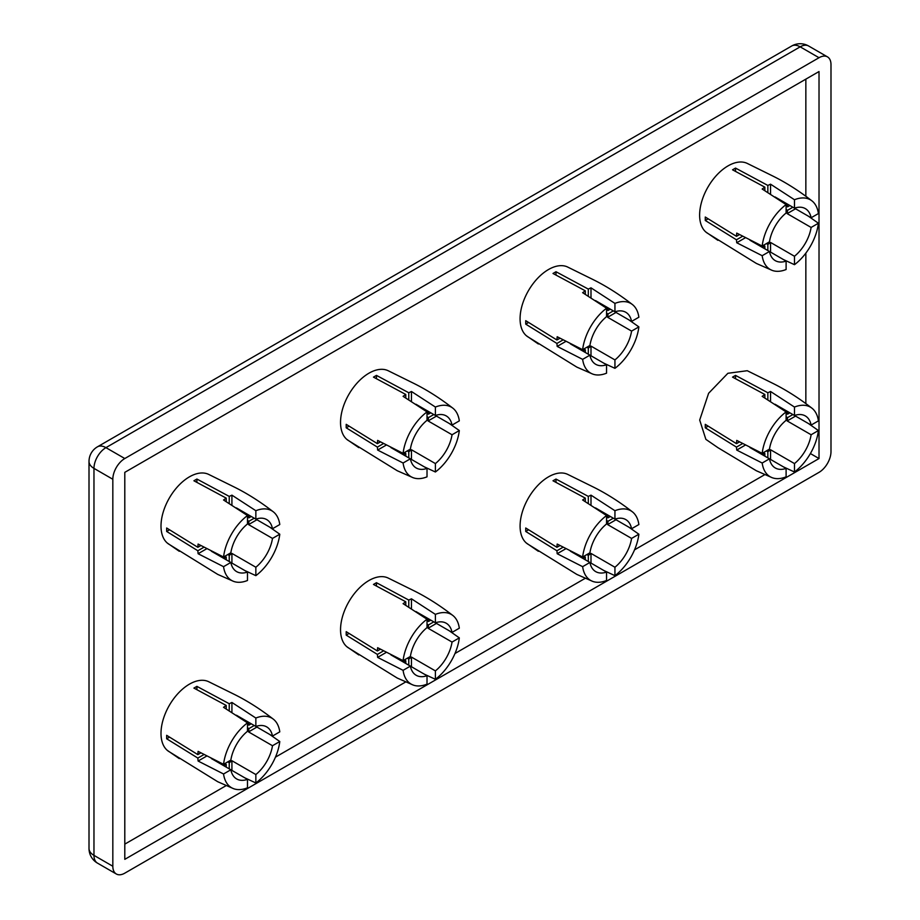 <?xml version="1.0" encoding="UTF-8"?>
<svg xmlns="http://www.w3.org/2000/svg" width="920" height="920" viewBox="0 0 920 920"><rect width="100%" height="100%" fill="white"/><g stroke="black" fill="none" stroke-linecap="round" stroke-linejoin="round"><path stroke-width="1.38" d="M786.106 206.011L787.543 206.85A30.049 17.342 120 0 0 787.175 203.952L811.118 217.764A30.049 17.342 120 0 0 805.31 208.61A30.049 17.342 120 0 0 794.477 208.161L775.031 196.937M786.106 209.472L787.543 210.3L792.867 207.23M795.558 208.782L787.175 213.624A30.049 17.342 120 0 0 787.543 210.3M787.175 213.624L811.118 227.447A30.049 17.342 120 0 1 794.477 256.266L770.546 242.443A30.049 17.342 120 0 1 767.843 244.421L767.843 250.562M766.406 243.581L767.843 244.421M606.556 309.672L608.005 310.5A30.049 17.342 120 0 0 607.637 307.602L631.58 321.425A30.049 17.342 120 0 0 625.772 312.271A30.049 17.342 120 0 0 614.939 311.822L595.493 300.587M606.556 313.122L608.005 313.961L613.33 310.891M616.02 312.443L607.637 317.285A30.049 17.342 120 0 0 608.005 313.961M607.637 317.285L631.58 331.096A30.049 17.342 120 0 1 614.939 359.916L590.996 346.104A30.049 17.342 120 0 1 588.305 348.07L588.305 354.223M586.868 347.242L588.305 348.07M427.018 413.333L428.467 414.161A30.049 17.342 120 0 0 428.099 411.263L452.042 425.086A30.049 17.342 120 0 0 446.234 415.921A30.049 17.342 120 0 0 435.401 415.472L415.943 404.248M427.018 416.783L428.467 417.611L433.78 414.541M436.482 416.104L428.099 420.934A30.049 17.342 120 0 0 428.467 417.611M428.099 420.934L452.042 434.757A30.049 17.342 120 0 1 435.401 463.576L411.459 449.753A30.049 17.342 120 0 1 408.767 451.731L408.767 457.872M407.318 450.903L408.767 451.731M247.48 516.982L248.917 517.822A30.049 17.342 120 0 0 248.561 514.912L272.492 528.735A30.049 17.342 120 0 0 266.696 519.582A30.049 17.342 120 0 0 255.852 519.133L236.405 507.897M247.48 520.444L248.917 521.272L254.242 518.202M256.933 519.754L248.561 524.596A30.049 17.342 120 0 0 248.917 521.272M248.561 524.596L272.492 538.418A30.049 17.342 120 0 1 255.852 567.237L231.92 553.414A30.049 17.342 120 0 1 229.23 555.392L229.23 561.534M227.78 554.553L229.23 555.392M255.852 519.133L255.852 510.715A40.204 23.207 -60 0 1 268.87 509.53A40.204 23.207 -60 0 1 273.596 512.049C260.268 501.699 246.916 493.235 233.519 486.668L208.621 474.375A40.204 23.207 120 0 0 169.993 496.938A40.204 23.207 120 0 0 167.256 543.007A40.204 23.207 120 0 0 168.44 543.927L217.752 574.413L233.577 581.371A40.204 23.207 -60 0 1 223.548 566.674L198.099 553.725L197.846 550.758L203.883 547.273M273.596 512.049A40.204 23.207 -60 0 1 279.783 524.526L272.492 528.735M269.779 527.172L279.783 534.209A40.204 23.207 -60 0 1 255.852 575.655L255.852 567.237M244.789 570.515L255.852 575.655M223.548 566.674L230.839 562.465A30.049 17.342 120 0 0 236.647 571.619A30.049 17.342 120 0 0 247.48 572.067L247.48 580.485A40.204 23.207 -60 0 1 234.473 581.67A40.204 23.207 -60 0 1 233.577 581.371M435.401 415.472L435.401 407.054A40.204 23.207 -60 0 1 448.408 405.881A40.204 23.207 -60 0 1 453.134 408.388C439.806 398.038 426.454 389.585 413.057 383.007L388.159 370.714A40.204 23.207 120 0 0 349.531 393.277A40.204 23.207 120 0 0 346.794 439.357A40.204 23.207 120 0 0 347.99 440.266L397.291 470.752L413.114 477.71A40.204 23.207 -60 0 1 403.086 463.013L377.637 450.064L377.384 447.108L383.421 443.624M453.134 408.388A40.204 23.207 -60 0 1 459.322 420.877L452.042 425.086M449.316 423.51L459.322 430.548A40.204 23.207 -60 0 1 435.401 471.994L435.401 463.576M424.327 466.854L435.401 471.994M403.086 463.013L410.377 458.804A30.049 17.342 120 0 0 416.185 467.969A30.049 17.342 120 0 0 427.018 468.418L427.018 476.836A40.204 23.207 -60 0 1 414.011 478.009A40.204 23.207 -60 0 1 413.114 477.71M567.697 267.053A40.204 23.207 120 0 0 529.069 289.616A40.204 23.207 120 0 0 526.332 335.697A40.204 23.207 120 0 0 527.528 336.616L576.828 367.103L592.653 374.049A40.204 23.207 -60 0 1 582.636 359.363L557.186 346.414L556.922 343.447L562.959 339.963M614.939 311.822L614.939 303.404A40.204 23.207 -60 0 1 627.946 302.22A40.204 23.207 -60 0 1 632.672 304.738A40.204 23.207 -60 0 1 638.871 317.216L631.58 321.425M628.855 319.861L638.871 326.887A40.204 23.207 -60 0 1 614.939 368.334L614.939 359.916M603.865 363.204L614.939 368.334M582.636 359.363L589.915 355.154A30.049 17.342 120 0 0 595.723 364.308A30.049 17.342 120 0 0 606.556 364.757L606.556 373.175A40.204 23.207 -60 0 1 593.549 374.359A40.204 23.207 -60 0 1 592.653 374.049M794.477 208.161L794.477 199.743A40.204 23.207 -60 0 1 807.484 198.57A40.204 23.207 -60 0 1 812.21 201.077C798.894 190.727 785.53 182.263 772.144 175.697L747.247 163.403A40.204 23.207 120 0 0 708.619 185.966A40.204 23.207 120 0 0 705.87 232.035A40.204 23.207 120 0 0 707.066 232.955L756.378 263.442L772.202 270.399A40.204 23.207 -60 0 1 762.174 255.702L736.724 242.753L736.46 239.798L742.509 236.302M812.21 201.077A40.204 23.207 -60 0 1 818.409 213.566L811.118 217.764M808.404 216.2L818.409 223.238A40.204 23.207 -60 0 1 794.477 264.684L794.477 256.266M783.403 259.543L794.477 264.684M762.174 255.702L769.465 251.493A30.049 17.342 120 0 0 775.272 260.647A30.049 17.342 120 0 0 786.106 261.096L786.106 269.514A40.204 23.207 -60 0 1 773.099 270.698A40.204 23.207 -60 0 1 772.202 270.399M786.106 413.333L787.543 414.161A30.049 17.342 120 0 0 787.175 411.263L811.118 425.086A30.049 17.342 120 0 0 805.31 415.932A30.049 17.342 120 0 0 794.477 415.483L775.031 404.248M786.106 416.783L787.543 417.622L792.867 414.552M795.558 416.104L787.175 420.934A30.049 17.342 120 0 0 787.543 417.622M787.175 420.934L811.118 434.757A30.049 17.342 120 0 1 794.477 463.576L770.546 449.753A30.049 17.342 120 0 1 767.843 451.731L767.843 457.884M766.406 450.903L767.843 451.731M794.477 415.483L794.477 407.065A40.204 23.207 -60 0 1 807.484 405.881A40.204 23.207 -60 0 1 812.21 408.399C798.894 398.049 785.53 389.585 772.144 383.007L747.247 370.714L727.881 373.29L708.619 393.277L699.694 420.06L705.87 439.357L717.899 447.649L756.378 470.764L772.202 477.71A40.204 23.207 -60 0 1 762.174 463.013M812.21 408.399A40.204 23.207 -60 0 1 818.409 420.877L811.118 425.086M808.404 423.51L818.409 430.548A40.204 23.207 -60 0 1 794.477 471.994L794.477 463.576M783.403 466.865L794.477 471.994M742.509 443.624L736.46 447.108L736.724 450.075L762.174 463.024L769.465 458.815A30.049 17.342 120 0 0 775.272 467.969A30.049 17.342 120 0 0 786.106 468.418L786.106 476.836A40.204 23.207 -60 0 1 773.099 478.009A40.204 23.207 -60 0 1 772.202 477.71M606.556 516.982L608.005 517.822A30.049 17.342 120 0 0 607.637 514.924L631.58 528.747A30.049 17.342 120 0 0 625.772 519.582A30.049 17.342 120 0 0 614.939 519.133L595.493 507.909M606.556 520.444L608.005 521.272L613.33 518.202M616.02 519.754L607.637 524.596A30.049 17.342 120 0 0 608.005 521.272M607.637 524.596L631.58 538.418A30.049 17.342 120 0 1 614.939 567.237L590.996 553.414A30.049 17.342 120 0 1 588.305 555.392L588.305 561.534M586.868 554.553L588.305 555.392M427.018 620.644L428.467 621.483A30.049 17.342 120 0 0 428.099 618.573L452.042 632.396A30.049 17.342 120 0 0 446.234 623.242A30.049 17.342 120 0 0 435.401 622.794L415.943 611.558M427.018 624.105L428.467 624.933L433.78 621.862M436.482 623.415L428.099 628.256A30.049 17.342 120 0 0 428.467 624.933M428.099 628.256L452.042 642.068A30.049 17.342 120 0 1 435.401 670.898L411.459 657.075A30.049 17.342 120 0 1 408.767 659.053L408.767 665.194M407.318 658.214L408.767 659.053M247.48 724.304L248.917 725.132A30.049 17.342 120 0 0 248.561 722.234L272.492 736.057A30.049 17.342 120 0 0 266.696 726.892A30.049 17.342 120 0 0 255.852 726.443L236.405 715.219M247.48 727.755L248.917 728.594L254.242 725.512M256.933 727.076L248.561 731.906A30.049 17.342 120 0 0 248.917 728.594M248.561 731.906L272.492 745.729A30.049 17.342 120 0 1 255.852 774.548L231.92 760.725A30.049 17.342 120 0 1 229.23 762.703L229.23 768.844M227.78 761.875L229.23 762.703M255.852 726.443L255.852 718.037A40.204 23.207 -60 0 1 268.87 716.852A40.204 23.207 -60 0 1 273.596 719.371C260.268 709.021 246.916 700.557 233.519 693.979L208.621 681.685A40.204 23.207 120 0 0 169.993 704.248A40.204 23.207 120 0 0 167.256 750.329A40.204 23.207 120 0 0 168.44 751.249L217.752 781.735L233.577 788.681A40.204 23.207 -60 0 1 223.548 773.984L198.099 761.035L197.846 758.08L203.883 754.595M273.596 719.371A40.204 23.207 -60 0 1 279.783 731.848L272.492 736.057M269.779 734.482L279.783 741.52A40.204 23.207 -60 0 1 255.852 782.966L255.852 774.548M244.789 777.837L255.852 782.966M223.548 773.984L230.839 769.775A30.049 17.342 120 0 0 236.647 778.941A30.049 17.342 120 0 0 247.48 779.389L247.48 787.807A40.204 23.207 -60 0 1 234.473 788.981A40.204 23.207 -60 0 1 233.577 788.681M435.401 622.794L435.401 614.376A40.204 23.207 -60 0 1 448.408 613.192A40.204 23.207 -60 0 1 453.134 615.71C439.806 605.36 426.454 596.896 413.057 590.318L388.159 578.036A40.204 23.207 120 0 0 349.531 600.599A40.204 23.207 120 0 0 346.794 646.668A40.204 23.207 120 0 0 347.99 647.588L397.291 678.074L413.114 685.02A40.204 23.207 -60 0 1 403.086 670.335L377.637 657.386L377.384 654.419L383.421 650.934M453.134 615.71A40.204 23.207 -60 0 1 459.322 628.188L452.042 632.396M449.316 630.832L459.322 637.87A40.204 23.207 -60 0 1 435.401 679.305L435.401 670.898M424.327 674.176L435.401 679.305M403.086 670.335L410.377 666.126A30.049 17.342 120 0 0 416.185 675.28A30.049 17.342 120 0 0 427.018 675.728L427.018 684.146A40.204 23.207 -60 0 1 414.011 685.331A40.204 23.207 -60 0 1 413.114 685.02M614.939 519.133L614.939 510.715A40.204 23.207 -60 0 1 627.946 509.542A40.204 23.207 -60 0 1 632.672 512.049C619.356 501.699 605.992 493.246 592.606 486.668L567.697 474.375A40.204 23.207 120 0 0 529.069 496.938A40.204 23.207 120 0 0 526.332 543.007A40.204 23.207 120 0 0 527.528 543.927L576.828 574.413L592.653 581.371A40.204 23.207 -60 0 1 582.636 566.674L557.186 553.725L556.922 550.769L562.959 547.285M632.672 512.049A40.204 23.207 -60 0 1 638.871 524.538L631.58 528.747M628.855 527.172L638.871 534.209A40.204 23.207 -60 0 1 614.939 575.655L614.939 567.237M603.865 570.515L614.939 575.655M582.636 566.674L589.915 562.465A30.049 17.342 120 0 0 595.723 571.63A30.049 17.342 120 0 0 606.556 572.079L606.556 580.485A40.204 23.207 -60 0 1 593.549 581.67A40.204 23.207 -60 0 1 592.653 581.371M787.543 206.85L789.877 205.505M770.546 252.114L770.546 242.443M745.292 237.808L736.724 242.753M764.853 190.601L764.853 187.162L762.162 189.014L786.106 204.585L786.106 213.003A30.049 17.342 120 0 0 769.465 241.822L762.174 246.031A40.204 23.207 -60 0 1 786.106 204.585M608.005 517.822L610.328 516.476M590.996 563.086L590.996 553.414M565.754 548.78L557.186 553.725M585.316 501.572L585.316 498.134L582.624 499.985L606.556 515.556A40.204 23.207 -60 0 0 582.636 557.002L557.186 544.053L556.922 547.308L525.734 527.999L525.734 531.461L556.922 550.769M585.316 294.262L585.316 290.823L582.624 292.675L606.556 308.234L606.556 316.652A30.049 17.342 120 0 0 589.915 345.471L582.636 349.68A40.204 23.207 -60 0 1 606.556 308.234M590.996 355.775L590.996 346.104M565.754 341.469L557.186 346.414M608.005 310.5L610.328 309.154M411.459 666.747L411.459 657.075M386.204 652.441L377.637 657.386M405.777 605.233L405.777 601.795L403.086 603.646L427.018 619.217A40.204 23.207 -60 0 0 403.086 660.652L377.637 647.703L377.384 650.969L346.196 631.66L346.196 635.11L377.384 654.419M428.467 621.483L430.79 620.137M428.467 414.161L430.79 412.815M411.459 459.436L411.459 449.753M386.204 445.119L377.637 450.064M405.777 397.923L405.777 394.473L403.086 396.324L427.018 411.895L427.018 420.313A30.049 17.342 120 0 0 410.377 449.132L403.086 453.341A40.204 23.207 -60 0 1 427.018 411.895M248.917 725.132L251.252 723.787M231.92 770.408L231.92 760.725M206.666 756.091L198.099 761.035M226.228 708.894L226.228 705.456L223.537 707.307L247.48 722.867A40.204 23.207 -60 0 0 223.548 764.313L198.099 751.364L197.846 754.619L166.658 735.321L166.658 738.771L197.846 758.08M231.92 563.086L231.92 553.414M226.228 501.572L226.228 498.134L223.537 499.985L247.48 515.556L247.48 523.974A30.049 17.342 120 0 0 230.839 552.793L223.548 557.002A40.204 23.207 -60 0 1 247.48 515.556M248.917 517.822L251.252 516.476M206.666 548.78L198.099 553.725M818.409 223.238L811.118 227.447M606.556 515.556L606.556 523.974A30.049 17.342 120 0 0 589.915 552.793L582.636 557.002M638.871 534.209L631.58 538.418M614.939 510.715L590.996 495.155L588.305 496.409L555.99 479.055L553 480.78L585.316 498.134M638.871 326.887L631.58 331.096M459.322 637.87L452.042 642.068M427.018 619.217L427.018 627.624A30.049 17.342 120 0 0 410.377 656.455L403.086 660.652M435.401 614.376L411.459 598.805L408.767 600.07L376.452 582.705L373.462 584.441L405.777 601.795M459.322 430.548L452.042 434.757M247.48 722.867L247.48 731.285A30.049 17.342 120 0 0 230.839 760.104L223.548 764.313M279.783 741.52L272.492 745.729M255.852 718.037L231.92 702.466L229.23 703.719L196.903 686.366L193.913 688.091L226.228 705.456M279.783 534.209L272.492 538.418M224.79 763.6L226.228 764.428L226.228 767.119M223.537 765.567A30.049 17.342 120 0 0 226.228 764.428M211.37 758.54L247.48 779.389M404.328 659.939L405.777 660.779L405.777 663.469M403.086 661.905A30.049 17.342 120 0 0 405.777 660.779M390.908 654.879L427.018 675.728M583.866 556.289L585.316 557.117L585.316 559.808M582.624 558.256A30.049 17.342 120 0 0 585.316 557.117M570.446 551.218L606.556 572.079M770.546 459.436L770.546 449.753M764.853 397.923L764.853 394.484L762.162 396.336L786.106 411.895A40.204 23.207 -60 0 0 762.174 453.341L736.724 440.392L736.471 443.659L705.272 424.35L705.272 427.8L736.46 447.108M745.292 445.119L736.724 450.075M787.543 414.161L789.877 412.815M818.409 430.548L811.118 434.757M786.106 411.895L786.106 420.313A30.049 17.342 120 0 0 769.465 449.132L762.174 453.341M794.477 407.065L770.546 391.494L767.843 392.759L735.529 375.394L732.538 377.119L764.853 394.484M763.416 452.628L764.853 453.468L764.853 456.147M762.162 454.595A30.049 17.342 120 0 0 764.853 453.468M749.984 447.568L786.106 468.418M819.019 458.539L819.019 71.541L124.798 472.351L124.798 859.337L819.019 458.539L810.394 453.56M124.798 844.134L226.101 785.645M275.459 757.148L405.651 681.984M454.997 653.499L585.189 578.335M634.535 549.838L764.727 474.674M805.851 403.443L805.851 253.115M805.851 196.132L805.851 79.143M112.826 479.262L112.826 866.249A16.928 9.775 120 0 0 116.334 874A16.928 9.775 120 0 0 124.798 873.16L819.019 472.351A16.928 9.775 120 0 0 830.99 451.628L830.99 64.63A16.928 9.775 120 0 0 827.482 56.879A16.928 9.775 120 0 0 819.019 57.718L124.798 458.528A16.928 9.775 120 0 0 112.826 479.262L93.966 468.372L93.966 855.37L112.826 866.249M770.546 401.384L770.546 391.494M767.843 399.728L767.843 392.759M739.45 441.933L736.471 443.659M705.272 427.8L708.089 426.178M735.529 378.649L735.529 375.394M762.174 246.031L736.724 233.082L736.471 236.336L705.272 217.028L705.272 220.478L736.46 239.798M794.477 199.743L770.546 184.184L767.843 185.437L735.529 168.084L732.538 169.809L764.853 187.162M582.636 349.68L557.186 336.731L556.922 339.997L525.734 320.689L525.734 324.139L556.922 343.447M614.939 303.404L590.996 287.833L588.305 289.098L555.99 271.733L553 273.47L585.316 290.823M403.086 453.341L377.637 440.392L377.384 443.647L346.196 424.338L346.196 427.8L377.384 447.108M435.401 407.054L411.459 391.494L408.767 392.748L376.452 375.394L373.462 377.119L405.777 394.473M223.548 557.002L198.099 544.053L197.846 547.308L166.658 527.999L166.658 531.449L197.846 550.758M255.852 510.715L231.92 495.155L229.23 496.409L196.903 479.044L193.913 480.78L226.228 498.134M224.79 556.278L226.228 557.117L226.228 559.808M223.537 558.245A30.049 17.342 120 0 0 226.228 557.117M211.37 551.218L247.48 572.067M404.328 452.628L405.777 453.456L405.777 456.147M403.086 454.595A30.049 17.342 120 0 0 405.777 453.456M390.908 447.568L427.018 468.418M583.866 348.967L585.316 349.807L585.316 352.486M582.624 350.934A30.049 17.342 120 0 0 585.316 349.807M570.446 343.907L606.556 364.757M763.416 245.318L764.853 246.146L764.853 248.837M762.162 247.284A30.049 17.342 120 0 0 764.853 246.146M749.984 240.246L786.106 261.096M739.45 234.611L736.471 236.336M770.546 194.074L770.546 184.184M767.843 192.406L767.843 185.437M559.9 545.594L556.922 547.308M590.996 505.046L590.996 495.155M588.305 503.378L588.305 496.409M590.996 297.723L590.996 287.833M588.305 296.067L588.305 289.098M559.9 338.272L556.922 339.997M380.362 649.244L377.384 650.969M411.459 608.695L411.459 598.805M408.767 607.039L408.767 600.07M380.362 441.933L377.384 443.647M411.459 401.384L411.459 391.494M408.767 399.717L408.767 392.748M200.824 752.905L197.846 754.619M231.92 712.356L231.92 702.466M229.23 710.7L229.23 703.719M231.92 505.046L231.92 495.155M229.23 503.378L229.23 496.409M200.824 545.583L197.846 547.308M166.658 531.449L169.464 529.828M196.903 482.298L196.903 479.044M196.903 689.62L196.903 686.366M166.658 738.771L169.464 737.15M376.452 378.649L376.452 375.394M346.196 427.8L349.002 426.178M376.452 585.959L376.452 582.705M346.196 635.11L349.002 633.489M525.734 324.139L528.551 322.517M555.99 274.988L555.99 271.733M555.99 482.298L555.99 479.055M525.734 531.461L528.551 529.828M735.529 171.327L735.529 168.084M705.272 220.478L708.089 218.856M167.256 543.007L179.273 551.298M346.794 439.357L358.823 447.637M526.332 335.697L538.361 343.988M705.87 232.035L717.899 240.327M705.87 439.357L717.899 447.649M167.256 750.329L179.273 758.609M346.794 646.668L358.823 654.959M526.332 543.007L538.361 551.298M819.019 57.718L800.17 46.839L105.938 447.649L124.798 458.528M89.01 461.46A16.928 9.775 180 0 0 93.966 468.372A16.928 9.775 -60 0 1 105.938 447.649A16.928 9.775 -120 0 0 97.474 446.809A16.928 16.928 0 0 0 89.01 461.46L89.01 848.458A16.928 16.928 0 0 0 97.474 863.121A16.928 9.775 -60 0 1 93.966 855.37A16.928 9.775 180 0 1 89.01 848.458M800.17 46.839A16.928 9.775 -60 0 1 808.634 46A16.928 16.928 0 0 0 791.706 46A16.928 9.775 60 0 1 800.17 46.839M567.697 267.064L592.606 279.346C605.992 285.924 619.356 294.388 632.672 304.738M827.482 56.879L808.634 46M791.706 46L97.474 446.809M116.334 874L97.474 863.121"/></g></svg>
